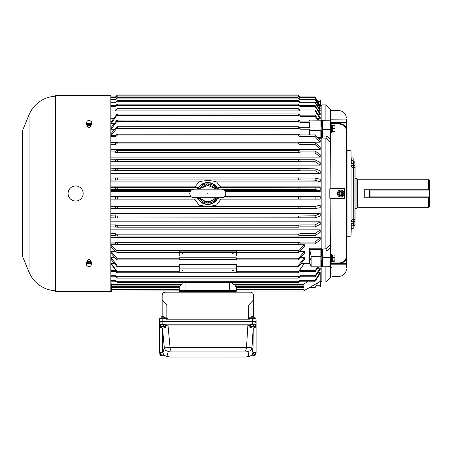 <?xml version="1.0" encoding="UTF-8"?>
<svg xmlns="http://www.w3.org/2000/svg" width="452" height="452" viewBox="0 0 452 452"><rect width="100%" height="100%" fill="white"/><g stroke="black" fill="none" stroke-linecap="round" stroke-linejoin="round"><path stroke-width="0.68" d="M256.098 320.18L256.098 322.163A3.356 1.045 180 0 0 252.741 321.118L252.741 317.784L249.724 317.818L249.459 319.202L166.104 319.202L165.839 317.818L166.104 318.248L165.839 317.818L162.822 317.784C160.59 317.852 159.471 318.355 159.466 319.293L159.466 320.18M248.713 318.05L248.713 304.97L166.844 304.97L166.844 318.05M252.657 292.958L162.901 292.958L164.907 292.122L250.657 292.122L252.657 292.958L253.414 294.794L253.414 316.637M256.098 350.515L256.098 322.163A3.356 1.045 180 0 0 252.741 321.118L162.822 321.118A3.356 1.045 180 0 0 159.466 322.163L159.466 319.293A3.356 1.045 180 0 1 162.822 318.248L162.822 321.118A3.356 1.045 180 0 0 159.466 322.163L159.466 350.515M162.149 316.637L162.149 294.794L162.901 292.958M162.149 300.071L166.844 304.97M248.713 304.97L253.414 300.071M249.64 317.784L252.741 317.784C254.544 317.666 255.662 318.168 256.098 319.293A3.356 1.045 180 0 0 252.741 318.248L249.459 318.248L247.905 318.7L247.905 319.202M247.905 318.7L248.334 318.202L247.905 318.7M165.946 317.79L167.381 318.208L167.658 319.202M179.258 292.003L111.65 292.003L111.65 291.043L179.258 290.856L179.258 291.862A6.712 0.588 0 0 1 185.97 291.274L229.588 291.274A6.712 0.588 0 0 1 236.3 291.862L236.3 291.862A6.712 0.588 180 0 0 229.588 291.274L185.97 291.274A6.712 0.588 180 0 0 179.258 291.862L179.258 291.19A6.712 0.588 0 0 1 185.97 290.608L185.97 292.122M256.098 322.163L256.098 322.801A3.356 1.045 180 0 0 252.741 321.756L162.822 321.756A3.356 1.045 180 0 0 159.466 322.801L159.466 322.163M159.466 325.231L159.466 322.83C159.675 322.18 160.793 321.824 162.822 321.756L252.741 321.756C254.764 321.824 255.883 322.18 256.098 322.83L256.098 325.231C255.883 324.581 254.764 324.225 252.741 324.157L252.741 321.118L162.822 321.118L162.822 324.157C160.793 324.225 159.675 324.581 159.466 325.231L159.466 352.939L159.901 353.47M165.127 324.768A2.452 0.763 180 0 0 163.24 324.276A2.452 0.763 180 0 0 160.935 324.542M159.901 327.265L159.901 325.496L160.596 324.576L160.596 326.338L159.901 327.265L162.127 327.915M160.596 324.576L163.511 324.299L163.511 326.061L160.596 326.338M163.511 324.299L165.737 324.948L165.737 326.711L163.511 326.061M164.455 317.338A1.678 0.525 180 0 0 164.494 317.219A1.678 0.525 180 0 0 164.404 317.05A1.678 0.525 180 0 0 162.822 316.699A1.678 0.525 180 0 0 161.234 317.05A1.678 0.525 180 0 0 161.183 317.101A1.678 0.525 180 0 0 161.144 317.219A1.678 0.525 180 0 0 161.183 317.338M161.347 316.954A1.509 0.469 0 0 1 161.392 316.908A1.509 0.469 0 0 1 162.822 316.592A1.509 0.469 0 0 1 164.245 316.908A1.509 0.469 0 0 1 164.308 316.976M161.675 327.869A2.639 0.825 180 0 0 163.584 327.915L165.387 327.316A2.639 0.825 180 0 0 164.624 326.53A2.639 0.825 180 0 0 162.053 326.344A2.639 0.825 180 0 0 160.251 326.943A2.639 0.825 180 0 0 161.014 327.728A2.639 0.825 180 0 0 161.675 327.869L161.647 327.864M163.584 327.915A2.639 0.825 180 0 0 163.963 327.869L163.974 327.869A2.639 0.825 180 0 0 165.387 327.316L165.737 326.711M255.047 324.768A2.452 0.763 180 0 0 253.165 324.276A2.452 0.763 180 0 0 250.86 324.542M249.826 327.265L249.826 325.496L250.521 324.576L250.521 326.338L249.826 327.265L252.046 327.915M250.521 324.576L253.436 324.299L253.436 326.061L250.521 326.338M253.436 324.299L255.657 324.948L255.657 326.711L253.436 326.061M254.374 317.338A1.678 0.525 180 0 0 254.419 317.219A1.678 0.525 180 0 0 254.329 317.05A1.678 0.525 180 0 0 252.741 316.699A1.678 0.525 180 0 0 251.159 317.05A1.678 0.525 180 0 0 251.109 317.101A1.678 0.525 180 0 0 251.063 317.219A1.678 0.525 180 0 0 251.109 317.338M251.272 316.954A1.509 0.469 0 0 1 251.318 316.908A1.509 0.469 0 0 1 252.741 316.592A1.509 0.469 0 0 1 254.171 316.908A1.509 0.469 0 0 1 254.227 316.976M251.6 327.869A2.639 0.825 180 0 0 253.504 327.915L255.312 327.316A2.639 0.825 180 0 0 254.549 326.53A2.639 0.825 180 0 0 251.979 326.344A2.639 0.825 180 0 0 250.171 326.943A2.639 0.825 180 0 0 250.939 327.728A2.639 0.825 180 0 0 251.6 327.869L251.572 327.864M253.504 327.915A2.639 0.825 180 0 0 253.888 327.869A2.639 0.825 180 0 0 255.312 327.316L255.657 326.711M255.047 352.532A2.452 0.763 180 0 0 253.075 352.04M253.069 352.097L255.657 352.713L255.657 354.475L253.436 353.831L252.645 354.012M250.939 355.492L252.046 355.679M253.436 352.063L253.436 353.831M251.6 355.634A2.639 0.825 180 0 0 253.504 355.684L254.968 355.402L255.657 354.475M253.504 355.684A2.639 0.825 180 0 0 253.888 355.634L253.888 355.634A2.639 0.825 180 0 0 255.312 355.08A2.639 0.825 180 0 0 254.549 354.295A2.639 0.825 180 0 0 252.617 354.074M162.703 352.035A2.452 0.763 180 0 0 160.935 352.306M159.901 355.029L159.901 353.261L160.596 352.34L160.596 354.102L159.901 355.029L162.127 355.679M160.596 352.34L162.72 352.136M163.511 353.831L162.053 354.108A2.639 0.825 180 0 0 160.251 354.707A2.639 0.825 180 0 0 161.014 355.492A2.639 0.825 180 0 0 161.675 355.634L161.647 355.634M163.285 354.085A2.639 0.825 180 0 0 162.053 354.108L160.596 354.102M161.675 355.634A2.639 0.825 180 0 0 163.584 355.684A2.639 0.825 180 0 0 163.963 355.634L163.974 355.634A2.639 0.825 180 0 0 164.528 355.521M163.584 355.684L165.042 355.402M229.588 282.664L229.588 290.608L185.97 290.608L185.97 290.274L229.588 290.274A6.712 0.588 0 0 1 236.3 290.856L236.3 291.19A6.712 0.588 0 0 0 229.588 290.608L229.588 292.122M244.848 351.051L171.63 351.051L168.263 351.328L166.963 356.295L165.957 356.187L169.777 357.052L245.662 357.035L248.882 356.379L248.012 351.334L244.848 351.051C245.752 350.69 246.306 349.447 246.521 347.317A2.859 2.853 180 0 0 246.521 347.305L247.888 325.016L167.974 325.016L170.042 347.317L246.521 347.317L251.967 347.791L252.007 347.43L252.962 352.967L253.267 327.937M256.098 325.231L256.098 352.939L255.657 353.47M252.741 324.157L162.822 324.157M165.957 356.187L163.929 354.978L162.873 352.978L162.364 350.193L162.364 327.937M165.737 325.739L167.974 325.016M247.888 325.016L249.826 325.683M162.873 352.978L164.291 347.554L162.471 327.943M253.205 327.937L252.007 347.43M252.962 352.967L251.82 355.17L249.764 356.295L245.899 357.052L169.777 357.052M164.291 347.554L164.336 347.876L170.054 347.402A2.752 2 -99.5 0 0 170.042 347.317M248.882 356.379L249.764 356.295M248.012 351.334C250.148 351.08 251.47 349.899 251.967 347.791M171.63 351.051C170.788 350.707 170.263 349.486 170.054 347.402M168.263 351.328C166.172 351.085 164.861 349.933 164.336 347.876M321.525 130.843L321.525 137.871L321.191 137.657L320.858 120.192L309.445 120.113L320.858 120.113L321.191 120.447L321.191 130.724L309.445 130.916L309.445 134.939M311.078 266.799L309.445 262.29L309.445 248.199L320.858 248.199L321.191 249.312L321.191 256.244L311.123 256.465L311.123 266.776L320.858 266.855L311.123 266.799M224.61 196.456L320.185 196.456L320.185 199.14L220.988 199.14L216.559 205.055L320.185 205.055L315.146 206.445L116.582 206.615C117.723 207.383 117.752 208.05 116.667 208.609L298.896 208.609C297.806 208.05 297.834 207.383 298.975 206.615M315.146 206.445L315.146 208.508L320.185 207.711L320.185 205.055M110.847 199.14L194.575 199.14L199.004 205.055L110.847 205.055M190.947 196.456L110.847 196.456M110.847 186.868L195.01 186.868L198.999 181.913L110.847 181.913M198.999 181.913C201.1 181.19 204.027 180.76 207.779 180.63C211.508 180.755 214.434 181.184 216.559 181.913L320.185 181.913L320.185 179.258L315.146 178.088L298.975 177.947C297.806 178.444 297.811 179.105 298.987 179.936L116.576 179.936C117.746 179.105 117.746 178.444 116.582 177.947L298.975 177.947M216.559 181.913L220.553 186.868L320.185 186.868L319.643 187.795A1.339 0.667 -92.1 0 1 319.62 187.795L217.87 187.478L218.412 189.043M224.52 190.416L319.649 190.416L320.185 191.439L320.185 186.868L320.185 191.439L225.282 191.439M311.112 266.855L320.858 266.855A0.333 0.333 0 0 0 321.191 266.522L321.191 256.244L320.858 256.058L320.858 248.199L321.525 249.097L321.191 249.312M321.525 260.149L321.525 261.567L320.858 262.29M318.705 266.855L315.146 271.607L300.055 271.607L298.235 272.793L298.699 271.319L304.416 263.284L301.32 263.284M304.416 263.284L298.699 271.595M310.055 263.691L304.416 263.691M110.847 263.691L116.865 271.595M114.243 263.284L111.147 263.284L111.147 263.691M298.699 250.922L298.699 252.442L298.699 250.775L304.416 244.769L111.147 244.769L111.147 246.928L116.865 252.374M304.416 244.769L304.416 246.928L298.699 252.374M298.953 142.199L320.185 142.199L320.185 140.047L315.146 134.939L300.055 134.939L298.975 134.306C297.806 134.148 297.811 134.69 298.987 135.928L116.576 135.928C117.656 134.911 117.752 134.334 116.865 134.188L115.509 135.329L115.509 136.606L116.576 135.928M116.61 142.199L110.847 142.199M116.865 114.215L111.147 122.085L111.147 123.684L116.865 115.22C117.695 114.175 117.695 113.797 116.865 114.096L116.865 115.22M114.119 123.684L111.147 123.684M298.699 265.307L298.699 266.578L298.297 266.697L298.699 265.143L304.416 257.713L300.563 257.713M114.994 257.713L111.147 257.713L111.147 259.516L116.865 266.477M304.416 257.713L304.416 259.516L298.699 266.477M298.699 258.425L298.699 259.832L298.371 259.906L298.699 258.273L304.416 251.521L299.597 251.521M115.961 251.521L111.147 251.521L111.147 253.51L116.865 259.747M304.416 251.521L304.416 253.51L298.699 259.747M320.185 268.189L315.146 275.731L315.146 276.805L320.185 269.567L320.185 268.189L317.711 268.189M320.185 237.526L315.146 242.108L315.146 243.894L320.185 239.826L320.185 237.526L110.847 237.526M320.185 229.853L315.146 233.684L315.146 235.571L320.185 232.283L320.185 229.853L110.847 229.853M320.185 221.836L315.146 224.881L315.146 226.842L320.185 224.361L320.185 221.836L110.847 221.836M320.185 213.542L315.146 215.768L315.146 217.791L320.185 216.146L320.185 213.542L110.847 213.542M110.847 173.427L320.185 173.427L320.185 170.828L315.146 168.816L298.975 168.568C297.806 168.935 297.811 169.585 298.987 170.517L116.576 170.517C117.746 169.585 117.746 168.935 116.582 168.568L116.769 168.551M110.847 165.138L320.185 165.138L320.185 162.607L315.146 159.776L300.055 159.776L298.975 159.426C297.806 159.663 297.811 160.296 298.987 161.319L116.576 161.319C117.746 160.296 117.746 159.669 116.582 159.426L298.975 159.426M110.847 157.115L320.185 157.115L320.185 154.691L315.146 151.058L300.055 151.058L298.975 150.612C297.806 150.719 297.811 151.33 298.987 152.431L116.576 152.431C117.746 151.33 117.746 150.725 116.582 150.612L298.975 150.612M110.847 149.448L320.185 149.448L320.185 147.143L315.146 142.753L300.055 142.753L298.975 142.216C297.806 142.188 297.811 142.764 298.987 143.939L116.576 143.939C117.746 142.764 117.746 142.194 116.582 142.216L298.975 142.216M317.79 118.78L320.185 118.78L320.185 117.401L315.146 109.972L300.055 109.972L298.179 108.621L117.379 108.621L115.509 109.972L115.509 111.039L117.379 108.621M113.542 118.78L110.847 118.78M318.281 114.599L320.185 114.599L320.185 113.452L315.146 105.61L300.055 105.61L298.975 104.644C297.806 103.87 297.811 104.158 298.987 105.508L116.576 105.508L117.43 104.124L115.509 105.61L115.509 106.497L116.576 105.508M318.722 111.175L320.185 111.175L320.185 110.271L315.146 102.095L300.055 102.095L298.975 101.084C297.806 100.203 297.811 100.434 298.987 101.768L116.576 101.768C117.746 100.44 117.746 100.208 116.582 101.084L117.463 100.474L298.094 100.474L298.975 101.084M319.123 108.548L320.185 108.548L320.185 107.892L315.146 99.457L300.055 99.457L298.975 98.417C297.806 97.44 297.811 97.604 298.987 98.909C297.811 97.604 297.806 97.44 298.975 98.417M319.491 106.734L320.185 106.734L320.185 106.339L315.146 97.722L300.055 97.722L298.975 96.666C297.806 95.598 297.811 95.7 298.987 96.96C297.811 95.7 297.806 95.598 298.975 96.666M319.841 105.757L320.185 105.627L315.146 96.914L300.055 96.914L298.975 95.841C297.806 94.7 297.811 94.734 298.987 95.943C297.811 94.734 297.806 94.7 298.975 95.841M321.191 125.142L320.858 124.679L321.525 125.402L321.191 125.142L321.191 126.82L322.53 126.82M321.525 137.871L320.858 138.77L321.191 137.657L321.191 130.843L322.53 130.843M116.865 126.916L111.147 133.459L111.147 135.329M114.814 129.255L111.147 129.255L116.865 121.379C117.695 120.334 117.695 119.91 116.865 120.108L116.865 121.379M116.865 120.209L111.147 127.453L111.147 129.255M321.864 105.576L320.157 105.576M321.864 281.393L320.185 281.393L320.185 272.37L318.236 272.37M298.235 272.793L236.3 272.793L236.3 268.104L179.258 268.104L179.258 272.793L117.322 272.793L116.802 271.234L179.258 271.234M236.3 272.703L179.258 272.703M110.847 271.607L115.509 271.607L117.322 272.793M298.755 271.234L236.3 271.234M179.258 266.697L117.26 266.697L116.802 265.058L179.258 265.058L179.258 268.104M116.865 265.307L116.865 266.578L117.26 266.697M298.297 266.697L236.3 266.697L236.3 268.104M179.258 259.906L117.192 259.906L116.802 258.194L179.258 258.194L179.258 259.906M116.865 258.425L116.865 259.832L117.192 259.906M298.371 259.906L236.3 259.906L236.3 257.815L179.258 257.815L179.258 258.194M298.444 252.487L236.3 252.487L236.3 251.126L179.258 251.126L179.258 252.487L117.119 252.487L116.802 250.707L298.755 250.707M236.3 252.419L179.258 252.419M116.865 250.922L117.119 252.487M320.185 273.517L315.146 281.2L300.055 281.2L298.134 282.664L117.424 282.664L116.582 281.285L298.975 281.285L298.134 282.664M110.847 281.2L115.509 281.2L117.424 282.664M315.146 276.805L300.055 276.805L298.184 278.133L117.379 278.133L116.582 276.658L298.975 276.658L298.184 278.133M110.847 276.805L115.509 276.805L117.379 278.133M315.146 243.894L300.055 243.894L298.523 244.509L117.034 244.509C117.729 244.08 117.582 243.47 116.582 242.667L298.975 242.667C297.981 243.47 297.828 244.086 298.523 244.509M110.847 243.894L115.509 243.894L117.034 244.509M315.146 235.571L300.055 235.571L298.614 236.046L116.949 236.046C117.74 235.588 117.622 234.961 116.582 234.159L298.975 234.159C297.936 234.961 297.817 235.594 298.614 236.046M110.847 235.571L115.509 235.571L116.949 236.046M315.146 226.842L300.055 226.842L298.704 227.186L116.859 227.186C117.752 226.695 117.661 226.051 116.582 225.254L298.975 225.254C297.896 226.056 297.806 226.701 298.704 227.186M110.847 226.842L116.859 227.186M315.146 217.791L116.763 218.011C117.752 217.485 117.695 216.83 116.582 216.045L298.975 216.045C297.862 216.836 297.806 217.491 298.8 218.011M110.847 217.791L116.763 218.011M315.146 208.508L298.896 208.609M110.847 208.508L116.667 208.609M320.185 281.393L303.913 290.789M111.65 289.156L111.65 289.551L179.258 289.551L179.258 289.156L111.65 289.156L111.65 287.964L179.258 287.964M179.258 292.026L111.65 292.003M179.998 286.353L111.65 286.353L111.65 285.065L180.687 285.065L179.998 286.353M217.824 197.942A10.989 10.989 0 0 1 197.733 197.942M197.733 189.026A10.989 10.989 0 0 1 217.824 189.026M195.01 186.868L194.863 187.795M197.145 189.043L197.688 187.478L116.582 187.478L115.509 187.518L115.509 189.597L116.576 189.484C117.746 188.761 117.746 188.094 116.582 187.478M194.575 199.14L197.456 199.072L197.202 197.931M199.004 205.055C201.033 205.671 203.959 206.044 207.779 206.168C211.592 206.044 214.519 205.671 216.559 205.055M309.445 127.119L309.445 122.458L309.445 127.684L309.445 127.119L309.445 127.684L300.055 127.684L298.365 126.752L117.204 126.752L116.865 126.826L116.865 128.227C117.695 127.198 117.695 126.729 116.865 126.826M310.36 259.849L309.891 256.425L310.36 259.849M182.614 270.115L182.269 270.358L182.614 270.601L182.958 270.358L182.614 270.115M232.944 270.115L232.599 270.358L232.944 270.601L233.288 270.358L232.944 270.115M232.944 253.504L232.599 253.747L232.944 253.99L233.288 253.747L232.944 253.504M182.614 253.504L182.269 253.747L182.614 253.99L182.958 253.747L182.614 253.504M198.095 197.953A10.667 10.667 0 0 0 217.468 197.953M217.468 189.015A10.667 10.667 0 0 0 198.095 189.015M218.361 197.931L218.107 199.072L220.988 199.14M220.7 187.795L220.553 186.868M320.858 120.113A0.333 0.333 0 0 1 321.191 120.447L320.858 120.17M321.191 261.974L321.191 260.149L322.53 260.149M311.123 256.465L311.078 256.058L320.858 256.058L320.858 266.776L321.191 266.522L320.858 266.799M179.258 289.947L111.65 289.947L111.65 291.043M308.281 281.2L303.913 284.003L232.837 284.003L234.95 284.681L303.913 284.681L303.913 284.003M236.3 292.026L303.913 292.026L303.913 291.043L236.3 291.043L236.3 286.353L236.3 287.568L303.913 287.568L303.913 284.681M303.913 285.737L303.913 285.37M303.913 289.156L236.3 289.156L236.3 289.551L303.913 289.551L303.913 287.568M298.755 258.194L236.3 258.194M298.755 265.058L236.3 265.058L236.3 266.697M319.649 190.416L315.146 189.597L298.987 189.484C297.811 188.761 297.806 188.094 298.975 187.478M110.847 187.518L115.509 187.518M110.847 189.597L115.509 189.597M191.671 197.066L116.582 197.066C117.746 197.795 117.746 198.468 116.576 199.072L110.847 199.078M110.847 196.999L116.582 197.066M309.445 130.916L309.445 129.227L300.055 129.227L298.987 128.464L298.365 126.752M111.147 135.447L116.865 128.227M309.445 120.192L309.445 121.063L300.055 121.063L298.297 119.989L116.865 120.108M309.445 122.458L300.055 122.458L298.987 121.628L298.297 119.989M236.3 265.058L236.3 264.556L179.258 264.556L179.258 265.058M111.147 257.713L116.802 265.058M236.3 266.008L179.258 266.008M111.147 251.521L116.802 258.194M236.3 259.273L179.258 259.273M298.8 177.947L116.757 177.947M110.847 178.088L116.582 177.947M320.185 181.913L315.146 180.15L298.987 179.936M110.847 180.15L116.576 179.936M298.619 168.568L116.944 168.568M110.847 168.816L116.582 168.568M320.185 173.427L315.146 170.833L300.055 170.833L298.987 170.517M110.847 170.833L116.576 170.517M110.847 159.776L115.509 159.776L116.582 159.426M320.185 165.138L315.146 161.737L300.055 161.737L298.987 161.319M110.847 161.737L115.509 161.737L116.576 161.319M110.847 151.058L115.509 151.058L116.582 150.612M320.185 157.115L315.146 152.94L300.055 152.94L298.987 152.431M110.847 152.94L115.509 152.94L116.576 152.431M110.847 142.753L115.509 142.753L116.582 142.216M320.185 149.448L315.146 144.538L300.055 144.538L298.987 143.939M110.847 144.538L115.509 144.538L116.576 143.939M116.865 134.515L116.22 134.905M298.975 134.306L116.865 134.188M320.185 142.199L315.146 136.606L300.055 136.606L298.987 135.928M110.847 136.606L115.509 136.606M317.722 120.113L315.146 116.379L300.055 116.379L298.987 115.486L298.235 113.927L116.865 114.096M298.235 113.927L300.055 115.141L300.055 116.379M318.75 120.113L315.146 115.141L300.055 115.141M320.185 118.78L315.146 111.039L300.055 111.039L298.179 108.621M110.847 109.972L115.509 109.972M110.847 111.039L115.509 111.039M117.43 104.124L298.134 104.124L298.975 104.644M110.847 105.61L115.509 105.61M320.185 114.599L315.146 106.497L300.055 106.497L298.987 105.508M110.847 106.497L115.509 106.497M110.847 102.095L115.509 102.095L116.582 101.084M320.185 111.175L315.146 102.79L300.055 102.79L298.987 101.768M110.847 102.79L115.509 102.79L116.576 101.768M320.185 108.548L315.146 99.96L300.055 99.96L298.987 98.909L116.576 98.909C117.746 97.609 117.746 97.446 116.582 98.417C117.746 97.446 117.746 97.609 116.576 98.909L115.509 99.96L110.847 99.96M110.847 99.457L115.509 99.457L116.582 98.417M320.185 106.734L315.146 98.027L300.055 98.027L298.987 96.96L116.576 96.96C117.746 95.705 117.746 95.604 116.582 96.666C117.746 95.604 117.746 95.705 116.576 96.96L115.509 98.027L110.847 98.027M110.847 97.722L115.509 97.722L116.582 96.666M117.373 95.943L116.576 95.943C117.746 94.739 117.746 94.705 116.582 95.841C117.746 94.705 117.746 94.739 116.576 95.943L115.509 97.01L110.847 97.01M110.847 96.914L115.509 96.914L116.582 95.841M320.185 105.757L315.146 97.01L300.055 97.01L298.987 95.943L298.184 95.943M318.072 282.613L315.146 287.512L309.586 287.512M320.185 272.37L315.146 280.308L300.055 280.308L298.975 281.285M110.847 280.308L115.509 280.308L116.582 281.285M110.847 275.731L115.509 275.731L116.582 276.658M315.146 275.731L300.055 275.731L298.975 276.658M111.147 263.284L116.802 271.234M111.147 244.769L116.802 250.707M110.847 242.108L115.509 242.108L116.582 242.667M315.146 242.108L300.055 242.108L298.975 242.667M110.847 233.684L115.509 233.684L116.582 234.159M315.146 233.684L300.055 233.684L298.975 234.159M110.847 224.881L115.509 224.881L116.582 225.254M315.146 224.881L300.055 224.881L298.975 225.254M110.847 215.768L116.582 216.045M315.146 215.768L298.975 216.045M110.847 206.445L116.582 206.615M320.185 199.14L298.987 199.072C297.811 198.468 297.806 197.795 298.975 197.066L223.893 197.066M320.185 196.456L315.146 196.999L298.975 197.066M111.65 284.003L182.721 284.003L180.614 284.681L111.65 284.681L111.65 284.003L110.847 283.489M180.687 285.065A60.466 57.189 180 0 1 180.614 284.681M111.65 286.353L111.65 287.568L179.258 287.568L179.258 286.353L179.258 290.856A6.712 0.588 0 0 1 185.97 290.274L185.97 282.664M182.721 284.003L183.139 282.664M232.837 284.003L232.418 282.664M303.913 286.353L235.56 286.353L234.87 285.065L303.913 285.065M234.95 284.681A60.466 57.189 180 0 1 234.87 285.065M111.65 287.568L111.65 287.964M111.65 289.551L111.65 289.947M111.65 284.681L111.65 285.065M236.3 287.964L303.913 287.964M303.913 289.551L303.913 291.043M236.3 289.947L303.913 289.947M115.509 196.999L115.509 199.078M115.509 206.445L115.509 208.508M115.509 215.768L115.509 217.791M115.509 224.881L115.509 226.842M115.509 233.684L115.509 235.571M115.509 242.108L115.509 243.894M116.865 271.494L115.509 270.658L115.509 271.607M115.509 270.658L110.847 270.658M115.509 275.731L115.509 276.805M115.509 280.308L115.509 281.2M115.509 97.722L115.509 98.027M115.509 99.457L115.509 99.96M115.509 102.095L115.509 102.79M115.509 135.329L110.847 135.329M115.509 142.753L115.509 144.538M115.509 151.058L115.509 152.94M115.509 159.776L115.509 161.737M115.509 168.816L115.509 170.833M115.509 178.088L115.509 180.15M300.055 196.999L300.055 199.078M315.146 196.999L315.146 199.078M300.055 206.445L300.055 208.508M300.055 215.768L300.055 217.791M300.055 224.881L300.055 226.842M300.055 233.684L300.055 235.571M300.055 242.108L300.055 243.894M298.699 271.494L300.055 270.658L315.146 270.658L315.146 271.607M300.055 270.658L300.055 271.607M315.146 270.658L317.897 266.855M300.055 275.731L300.055 276.805M315.146 280.308L315.146 281.2M300.055 280.308L300.055 281.2M300.055 97.722L300.055 98.027M315.146 97.722L315.146 98.027M300.055 99.457L300.055 99.96M315.146 99.457L315.146 99.96M300.055 102.095L300.055 102.79M315.146 102.095L315.146 102.79M300.055 105.61L300.055 106.497M315.146 105.61L315.146 106.497M300.055 109.972L300.055 111.039M315.146 109.972L315.146 111.039M315.146 115.141L315.146 116.379M300.055 121.063L300.055 122.458M300.055 127.684L300.055 129.227M300.055 134.939L300.055 136.606M315.146 134.939L315.146 136.606M300.055 142.753L300.055 144.538M315.146 142.753L315.146 144.538M300.055 151.058L300.055 152.94M315.146 151.058L315.146 152.94M300.055 159.776L300.055 161.737M315.146 159.776L315.146 161.737M300.055 168.816L300.055 170.833M315.146 168.816L315.146 170.833M300.055 178.088L300.055 180.15M315.146 178.088L315.146 180.15M300.055 187.518L300.055 189.597M315.146 187.518L315.146 189.597M179.258 252.487L179.258 256.001L236.3 256.001L236.3 252.487M236.3 252.442L179.258 252.442M311.078 256.058L309.445 248.199M321.525 261.567L321.191 261.827M320.349 105.576L320.349 100.039L316.954 100.039L320.349 100.039A0.333 0.333 0 0 1 320.688 100.372L320.688 101.717L320.688 100.372A0.333 0.333 0 0 0 320.349 100.039A0.333 0.333 0 0 1 320.688 100.372M317.925 101.717L320.688 101.717L320.688 105.576M320.688 286.596A0.333 0.333 0 0 1 320.349 286.93L315.496 286.93L320.349 286.93A0.333 0.333 0 0 0 320.688 286.596L320.688 285.252L320.688 286.596A0.333 0.333 0 0 1 320.349 286.93L320.349 285.252L316.496 285.252M320.688 281.393L320.688 285.252L320.349 285.252L320.349 281.393M330.61 261.979L330.587 264.386L331.333 263.358L332.983 262.974L338.972 262.974C343.441 262.618 345.904 260.431 346.356 256.42L346.356 236.266L350.046 236.266A1.006 1.006 0 0 0 351.051 235.26L351.051 151.708A1.006 1.006 0 0 0 350.046 150.702L347.029 150.702L347.029 236.266L347.029 150.702L346.356 150.702L346.356 120.661M353.198 225.463A2.684 2.684 0 0 1 353.645 225.412L353.735 219.429L354.074 219.429L354.074 167.539L353.735 167.539A2.684 2.593 0 0 1 351.051 164.946L351.051 222.022A2.684 2.593 180 0 1 353.735 219.429L353.645 165.534L354.108 165.528L354.108 161.573L353.645 161.556L353.645 165.534A2.684 0.588 -0 0 1 351.051 164.946M355.08 174.692L355.08 178.387L356.927 178.387L356.927 208.581L355.08 208.581L355.08 212.276L355.08 168.511L355.08 221.751M355.08 224.39A1.006 1.006 0 0 1 354.108 225.395L354.108 221.44L353.645 221.435A2.684 0.588 0 0 0 351.051 222.022L351.051 227.102M355.08 165.217L355.08 168.071M351.051 235.26L351.255 228.802M355.08 218.904L355.08 218.565M355.08 221.22L354.108 221.44L354.074 219.429A1.006 0.972 180 0 0 355.08 218.457L355.08 212.276M355.08 168.511A1.006 0.972 180 0 0 354.074 167.539L354.108 165.528L355.08 165.754M351.255 158.166L351.255 163.421M351.255 163.251L351.255 157.929L353.052 157.929L353.198 159.16L353.198 163.454L351.255 163.658L351.255 163.251L353.052 163.251M351.255 160.387L353.052 160.387M353.198 158.11L353.052 163.658M351.255 228.633L351.255 223.311L353.052 223.311L353.198 224.537L353.198 228.836L351.255 229.04L351.255 228.633L353.052 228.633M351.255 225.768L353.052 225.768M353.198 223.491L353.052 229.04M331.423 128.831L332.463 128.232L332.367 128.888M332.666 131.594L332.666 125.611L334.813 125.611L334.983 126.989L334.983 131.826L332.666 132.057L332.666 131.594L334.813 131.594M332.666 128.374L334.813 128.374M334.972 131.877L334.972 125.786M331.423 258.137L332.463 257.538L332.367 258.194M332.666 260.9L332.666 254.917L334.813 254.917L334.983 256.295L334.983 261.132L332.666 261.358L332.666 260.9L334.813 260.9M332.666 257.68L334.813 257.68M334.972 255.092L334.813 261.358M332.463 257.538L332.463 254.934L331.423 254.934M331.474 258.708L332.463 258.137L332.463 261.341L331.423 261.341M332.463 128.232L332.463 125.628L331.423 125.628M331.474 129.408L332.463 128.831L332.463 132.035L331.423 132.035M331.423 132.86L331.423 124.803L330.796 124.803L330.796 132.86L331.423 132.86M330.796 132.86L330.796 124.803M331.423 262.166L331.423 254.109L330.796 254.109L330.796 262.166L331.423 262.166M325.886 138.137L322.869 138.024L322.53 137.171L322.53 129.617L330.248 129.391L330.248 120.272L330.587 120.52L330.485 142.103L325.886 138.137L325.886 248.832L330.485 244.865L330.587 266.448L330.248 266.725M87.36 125.611L87.36 126.374L89.033 127.605L90.711 126.374L90.711 125.571M90.711 261.397L90.711 260.595C89.592 259.002 88.473 259.002 87.36 260.595L87.36 261.358M110.847 291.461L110.847 95.508L55.483 95.508L55.483 291.461L110.847 291.461M22.679 130.187A1.006 1.006 0 0 0 22.6 130.571L22.6 256.397A1.006 1.006 0 0 0 22.679 256.781L29.041 272.149L29.041 114.819L22.679 130.187L22.679 256.781M55.483 96.214A30.199 30.199 0 0 0 29.041 114.819M55.483 290.755A30.199 30.199 0 0 1 29.041 272.149M340.65 192.06A1.424 1.424 0 0 0 339.226 193.484A1.424 1.424 0 0 0 340.65 194.908A1.424 1.424 0 0 1 339.226 193.484A1.424 1.424 0 0 1 340.65 192.06A1.424 1.424 0 0 1 342.079 193.484A1.424 1.424 0 0 1 340.65 194.908A1.424 1.424 0 0 0 342.079 193.484A1.424 1.424 0 0 0 340.65 192.06A1.424 1.424 0 0 1 342.079 193.484A1.424 1.424 0 0 1 340.65 194.908A1.424 1.424 0 0 0 342.079 193.484A1.424 1.424 0 0 0 340.65 192.06M343.503 193.484L342.079 195.953L339.226 195.953L337.802 193.484L339.226 191.015L342.079 191.015L343.503 193.484L341.932 191.264L339.226 191.015M339.373 191.264L337.802 193.484M338.09 193.484L339.226 195.953M342.079 195.953L343.215 193.484M89.841 263.132L87.366 263.459L86.524 265.138L87.343 265.9L88.163 266.494L90.643 266.166L91.479 264.488L89.841 263.132L89.841 262.103L91.479 263.459L91.479 264.488M86.524 265.138L86.524 264.109L87.366 262.431L89.841 262.103M87.366 262.431L87.366 263.459M88.603 263.386A2.181 1.542 180 0 0 86.942 264.386A2.181 1.542 180 0 0 87.343 265.9A2.181 1.542 180 0 0 89.406 266.414A2.181 1.542 180 0 0 91.061 265.414A2.181 1.542 180 0 0 90.66 263.895A2.181 1.542 180 0 0 88.603 263.386M87.219 120.899L86.569 122.616L88.349 123.876L90.784 123.419L91.434 121.695L90.547 120.978L89.654 120.435L87.219 120.899M91.434 121.695L90.784 124.447L88.349 124.905L86.569 123.645L86.569 122.616M90.784 124.447L90.784 123.419M88.349 124.905L88.349 123.876M86.897 121.673A2.181 1.542 0 0 0 87.462 123.159A2.181 1.542 0 0 0 89.564 123.56A2.181 1.542 0 0 0 91.106 122.469A2.181 1.542 0 0 0 90.547 120.978A2.181 1.542 0 0 0 88.439 120.582A2.181 1.542 0 0 0 86.897 121.673M91.163 263.2L91.163 263.143A2.158 1.525 0 0 0 90.53 262.064A2.158 1.525 0 0 0 87.473 262.064L87.79 262.375A2.158 1.525 0 0 1 89.479 262.154M90.112 262.329A2.158 1.525 0 0 1 90.53 262.561A2.158 1.525 0 0 1 91.005 263.064M86.857 263.443A2.158 1.525 0 0 1 87.157 262.849M86.84 263.482L86.84 263.143A2.158 1.525 0 0 1 87.213 262.284M86.84 123.837A2.158 1.525 180 0 0 87.473 124.905A2.158 1.525 180 0 0 90.53 124.905L90.214 124.594A2.158 1.525 180 0 1 88.694 124.842M88.067 124.707A2.158 1.525 180 0 1 87.473 124.407A2.158 1.525 180 0 1 87.055 123.989M90.53 124.407L90.79 124.684A2.158 1.525 180 0 0 91.163 123.825L91.163 123.441A2.158 1.525 180 0 1 90.965 123.972M86.592 263.979A2.684 1.898 0 0 1 86.315 263.143A2.684 1.898 0 0 1 87.976 261.392A2.684 1.898 0 0 1 90.897 261.804A2.684 1.898 0 0 1 91.688 263.143A2.684 1.898 0 0 1 91.479 263.878M91.677 263.002A2.684 1.898 180 0 0 91.688 262.861A2.684 1.898 180 0 0 90.897 261.516A2.684 1.898 180 0 0 89.004 260.962A2.684 1.898 180 0 0 86.315 262.861A2.684 1.898 180 0 0 86.326 263.002M91.36 122.921A2.684 1.898 180 0 1 91.688 123.825A2.684 1.898 180 0 1 90.027 125.577A2.684 1.898 180 0 1 87.106 125.17A2.684 1.898 180 0 1 86.315 123.825A2.684 1.898 180 0 1 86.569 123.023M86.326 123.967A2.684 1.898 0 0 0 86.315 124.108A2.684 1.898 0 0 0 87.106 125.453A2.684 1.898 0 0 0 89.004 126.006A2.684 1.898 0 0 0 91.688 124.108A2.684 1.898 0 0 0 91.677 123.967M83.162 193.484A7.548 7.548 0 0 1 75.614 201.033A7.548 7.548 0 0 1 68.066 193.484A7.548 7.548 0 0 1 75.614 185.936A7.548 7.548 0 0 1 83.162 193.484M199.558 188.857L207.779 185.36L215.999 188.857M207.779 193.484C207.779 198.999 207.779 198.999 207.779 193.484C207.779 187.97 207.779 187.97 207.779 193.484M215.999 198.112L213.389 199.366L216.994 197.965L215.152 197.767M202.174 187.608L198.62 189.009M198.569 189.009L200.405 189.202M200.411 197.767L198.569 197.965L202.174 199.366L199.558 198.112M216.943 189.009L213.389 187.608M215.152 189.202L216.994 189.009M213.389 199.366C209.649 202.338 205.914 202.338 202.174 199.366M428.564 189.744L428.564 179.224L357.594 179.224L357.594 207.745L428.564 207.745L428.564 197.225L364.267 197.225L364.267 189.744L429.4 189.744L429.4 180.065L428.564 179.224M356.927 208.417A0.672 0.672 0 0 1 357.594 207.745M356.927 178.551A0.672 0.672 0 0 0 357.594 179.224M428.564 197.225L429.4 197.225L429.4 206.909L428.564 207.745M429.4 197.225L429.4 189.744M330.248 266.782A0.333 0.333 0 0 0 330.587 266.448L330.248 266.782L322.869 266.782L330.248 266.697L330.248 257.578L322.869 257.578L322.869 266.697L322.53 266.448L322.53 257.357L330.248 257.165L330.248 247.769L326.581 250.945L322.869 250.945L322.869 257.165L322.53 257.357L322.53 249.803L322.869 248.945L325.886 248.832M346.356 119.667L346.356 267.618A0.333 0.299 0 0 1 346.017 267.917L346.017 264.2A0.333 0.282 0 0 0 346.356 263.917L346.356 267.301M346.356 268.98A7.379 7.379 0 0 1 338.972 276.358L338.972 267.957M331.333 123.611L331.497 123.21A3.011 2.655 180 0 0 332.983 123.554L338.972 123.554C342.221 123.678 344.571 125.023 346.017 127.6L346.356 130.549C345.916 126.549 343.452 124.362 338.972 123.995L332.983 123.995L331.333 123.611L330.587 122.582L346.017 122.769L346.017 119.051L330.587 119.215L330.61 109.627A3.356 3.356 0 0 0 332.983 110.61L338.972 110.61C343.458 111.045 345.916 113.508 346.356 117.989M346.017 119.017A0.333 0.333 0 0 1 346.356 119.351A0.333 0.299 0 0 0 346.017 119.051L330.768 119.012A0.333 0.288 -76.7 0 0 330.785 119.017L330.768 119.012A0.333 0.288 -76.7 0 1 330.61 118.899L331.333 119.255M330.61 109.627L325.886 104.904L325.886 120.187M325.886 266.782L325.886 282.065L330.61 277.342L330.587 267.753L331.497 267.799M330.587 264.386L330.587 267.753M330.446 188.128L344.108 188.117L344.752 188.778L344.752 198.191L344.108 198.852L330.446 198.84L330.683 198.518L330.056 198.202L344.345 198.202L344.345 188.767L330.056 188.767L330.683 188.45L330.446 188.128L329.819 188.761L329.819 198.208L330.446 198.84M330.587 119.215L330.587 122.582M325.886 104.904L321.864 104.904L321.864 126.82M321.864 130.843L321.864 256.126M321.864 260.149L321.864 282.065L325.886 282.065M322.53 255.623L322.53 256.126L321.191 256.126M340.65 196.84C344.972 197.032 344.983 189.942 340.65 190.128C336.328 189.942 336.328 197.027 340.65 196.84M341.842 196.62A3.356 3.356 0 0 0 343.723 194.835M343.791 192.298A3.356 3.356 0 0 0 342 190.411M339.463 190.348A3.356 3.356 0 0 0 338.582 190.84M338.277 191.111A3.356 3.356 0 0 0 337.576 192.14M337.514 194.671A3.356 3.356 0 0 0 339.305 196.558M322.869 120.243L330.248 120.187L322.869 120.187L322.53 120.52L322.869 120.272L322.869 136.029L326.581 136.029L330.248 139.199L330.587 139.013M322.869 266.782A0.333 0.333 0 0 1 322.53 266.448L322.869 266.725M346.356 266.307L346.356 259.527L346.017 259.369C344.571 261.945 342.221 263.29 338.972 263.414L331.497 263.759L346.017 263.759L346.356 228.187M346.356 158.782L346.356 161.302M331.333 267.714L330.61 268.07A0.333 0.288 76.7 0 1 330.768 267.957L330.768 267.957A0.333 0.288 76.7 0 1 330.785 267.951L346.017 267.957A0.333 0.333 0 0 0 346.356 267.618M344.752 188.778L344.678 198.202L344.678 188.767L344.345 188.433L330.683 188.45L344.345 188.45L344.108 188.117M344.108 198.852L344.345 198.518L330.683 198.518L344.345 198.535L344.752 198.191M344.345 198.518A0.333 0.333 -0 0 0 344.678 198.185L344.345 198.518M344.678 188.783A0.333 0.333 180 0 0 344.345 188.45L344.678 188.783M322.869 248.945L322.869 250.945L322.53 251.131L322.53 249.803M326.581 250.945L325.898 248.945M330.587 247.962L330.248 247.769L330.485 244.865M330.248 257.578L330.587 257.357L330.248 257.165L330.248 257.578M322.869 138.024L322.869 136.029L322.53 135.837L322.53 120.52A0.333 0.333 0 0 1 322.869 120.187L330.248 120.187A0.333 0.333 0 0 1 330.587 120.52L330.248 120.243M325.898 138.024L326.581 136.029M330.485 142.103L330.248 129.803L330.587 129.617L322.53 129.617M330.61 124.989L330.847 122.927L346.356 123.051A0.333 0.282 0 0 0 346.017 122.769L346.017 127.6L346.356 127.447M346.017 267.957L330.847 267.951M331.333 263.358L331.497 263.759L330.847 264.041M346.017 263.759L346.017 264.2L346.017 263.759L346.356 263.917M429.067 197.225L429.4 196.891A0.333 0.333 0 0 1 429.067 197.225L370.013 197.225A0.333 0.333 0 0 1 369.674 196.891L369.674 190.077A0.333 0.333 0 0 1 370.013 189.744L429.067 189.744A0.333 0.333 0 0 1 429.4 190.077L429.4 196.891L429.4 190.077L370.013 190.077L370.013 196.891L429.067 196.891L429.067 189.744M370.013 197.225A0.333 0.333 90 0 1 369.674 196.891L370.013 197.225A0.333 0.333 90 0 1 369.674 196.891M167.658 319.072L247.905 319.072M167.658 318.7L166.104 318.248L162.822 318.248L162.822 317.784L165.918 317.784M166.963 356.295L170.031 357.035M309.445 130.504L320.858 130.504L320.858 137.577L317.75 137.577M190.281 191.439L110.847 191.439M321.525 249.097L321.525 256.126M321.525 125.402L321.525 126.82M321.191 137.385L320.858 138.77L318.926 138.77M298.987 189.484L223.09 189.484M192.473 189.484L116.576 189.484M110.847 190.416L191.043 190.416M197.456 199.072L116.576 199.072M298.987 128.464L116.797 128.464M298.987 121.628L116.797 121.628M298.987 115.486L116.797 115.486M298.987 110.096L116.576 110.096M298.987 199.072L218.107 199.072M321.191 249.583L309.586 249.397M350.046 236.266L350.046 150.702M340.65 195.162A1.678 1.678 0 0 1 338.972 193.484A1.678 1.678 0 0 1 340.65 191.806A1.678 1.678 0 0 1 342.328 193.484A1.678 1.678 0 0 1 340.65 195.162M340.65 194.072A0.588 0.588 0 0 0 341.237 193.484A0.588 0.588 0 0 0 340.65 192.897A0.588 0.588 0 0 0 340.062 193.484A0.588 0.588 0 0 0 340.65 194.072M339.373 195.705L341.932 195.705M207.779 183.823A9.662 9.662 0 0 0 199.259 188.93L207.779 183.823L216.305 188.93A9.662 9.662 0 0 0 207.779 183.823M199.259 198.038A9.662 9.662 0 0 0 216.299 198.038L207.779 203.146L199.259 198.038M332.983 110.61L332.983 119.017M330.61 254.295L330.847 198.518M330.847 188.45L330.61 132.673M338.972 119.017L338.972 110.61M332.983 267.957L332.983 276.358L338.972 276.358M338.972 188.444L338.972 123.554M332.983 123.554L332.983 125.611M332.983 132.057L332.983 188.444M338.972 263.414L338.972 198.524M332.983 198.524L332.983 254.917M332.983 261.358L332.983 263.414M329.819 188.761L329.819 198.208M346.017 264.2L330.723 264.2M369.674 190.077L370.013 189.744M249.617 317.79L248.182 318.208M164.494 317.219L164.494 317.784M161.144 317.219L161.144 317.954M254.419 317.219L254.419 317.954M251.063 317.219L251.063 317.784M298.778 168.551L116.78 168.551M298.066 97.711L117.492 97.711M298.049 95.864L117.514 95.864M298.037 94.948L117.52 94.948M110.847 290.325L111.65 290.789M236.3 292.003L303.913 292.003M354.108 225.395L353.645 225.412M353.645 161.556L353.198 161.505M354.108 161.573L355.08 162.579M86.315 263.143L86.315 262.861M91.688 263.143L91.688 262.861M91.688 123.825L91.688 124.108M86.315 123.825L86.315 124.108M215.768 188.874L216.96 189.004C219.734 188.851 221.966 189.105 223.655 189.755C225.113 190.851 225.825 192.094 225.797 193.484C226.068 194.868 225.164 196.202 223.09 197.484L215.768 198.095M194.405 197.778L221.152 197.778M199.795 188.874L192.914 189.332C191.094 189.789 190.043 191.173 189.761 193.484C189.976 195.569 190.823 196.88 192.315 197.422C194.699 198.145 193.501 197.688 198.603 197.965L199.79 198.095M194.411 189.19L221.152 189.19M330.61 277.342L332.983 276.358M346.356 229.723L346.356 225.667M346.356 129.176L346.356 157.245"/></g></svg>
